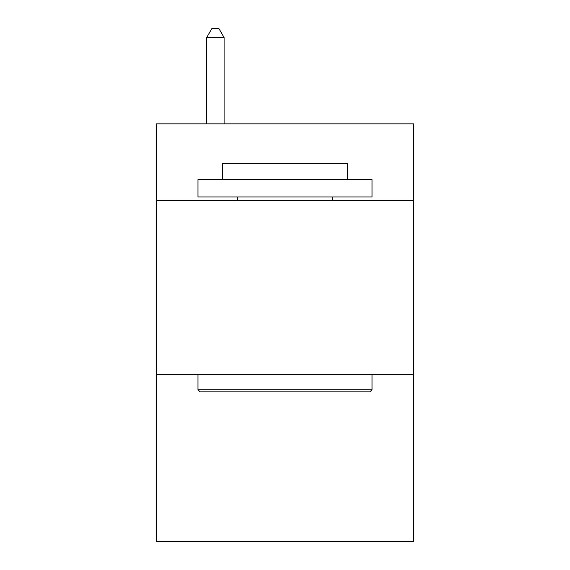 <?xml version="1.0" encoding="UTF-8"?>
<svg xmlns="http://www.w3.org/2000/svg" width="570" height="570" viewBox="0 0 570 570"><rect width="100%" height="100%" fill="white"/><g stroke="black" fill="none" stroke-linecap="round" stroke-linejoin="round"><path stroke-width="0.85" d="M413.77 200.426L413.77 123.861L156.23 123.861L156.23 200.426L413.77 200.426L413.77 541.5L156.23 541.5L156.23 200.426M413.77 374.447L156.23 374.447M200.077 391.847L197.989 389.759L372.011 389.759L369.923 391.847L200.077 391.847M372.011 179.543L372.011 196.949L197.989 196.949L197.989 179.543L372.011 179.543M222.357 179.543L222.357 163.54L347.643 163.54L347.643 179.543M372.011 374.447L372.011 389.759M197.989 374.447L197.989 389.759M332.331 196.949L332.331 200.426M237.669 196.949L237.669 200.426M224.095 123.861L224.095 37.549L206.689 37.549L206.689 123.861M206.689 37.549L211.912 28.5L218.873 28.5L224.095 37.549"/></g></svg>
